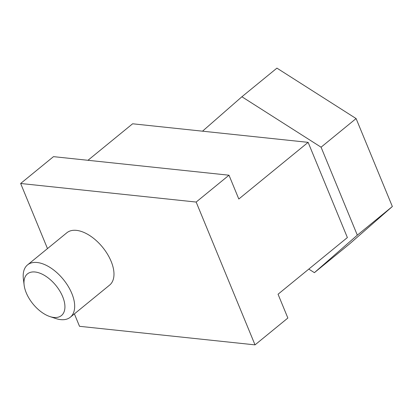 <?xml version="1.0" encoding="UTF-8"?>
<svg xmlns="http://www.w3.org/2000/svg" width="413" height="413" viewBox="0 0 413 413"><rect width="100%" height="100%" fill="white"/><g stroke="black" fill="none" stroke-linecap="round" stroke-linejoin="round"><path stroke-width="0.62" d="M27.547 264.893L66.849 232.767A33.794 18.508 50.7 0 1 76.462 230.366A33.794 18.508 50.7 0 1 107.457 254.134A33.794 18.508 50.7 0 1 109.621 285.094L70.313 317.225A33.794 18.508 -129.3 0 0 63.261 279.348A33.794 18.508 -129.3 0 0 27.547 264.893A33.794 18.508 -129.3 0 0 23.381 278.945L24.13 285.084A26.881 14.723 -129.3 0 0 49.854 316.554A26.881 14.723 -129.3 0 0 53.819 317.442A26.881 14.723 -129.3 0 0 63.633 299.291A26.881 14.723 -129.3 0 0 39.576 273.065A26.881 14.723 -129.3 0 0 24.13 285.084M196.16 202.055L255.022 344.87L287.861 318.031L278.052 294.226L347.374 237.563L308.129 142.351L238.807 199.014L228.998 175.21L196.16 202.055L20.65 183.486L47.485 248.595M74.397 313.885L79.513 326.306L255.022 344.87M308.129 142.351L202.52 131.184L241.899 96.761L321.071 147.193L357.322 235.147L314.401 272.663L308.8 269.095M321.071 147.193L356.099 118.562L276.927 68.13L241.899 96.761M228.998 175.21L53.489 156.646L20.65 183.486M202.52 131.184L132.619 123.786L87.959 160.296M356.099 118.562L392.35 206.515L349.429 244.037L314.401 272.663M392.35 206.515L357.322 235.147M49.854 316.554L55.719 318.506A33.794 18.508 -129.3 0 0 60.701 319.621A33.794 18.508 -129.3 0 0 70.313 317.225"/></g></svg>
